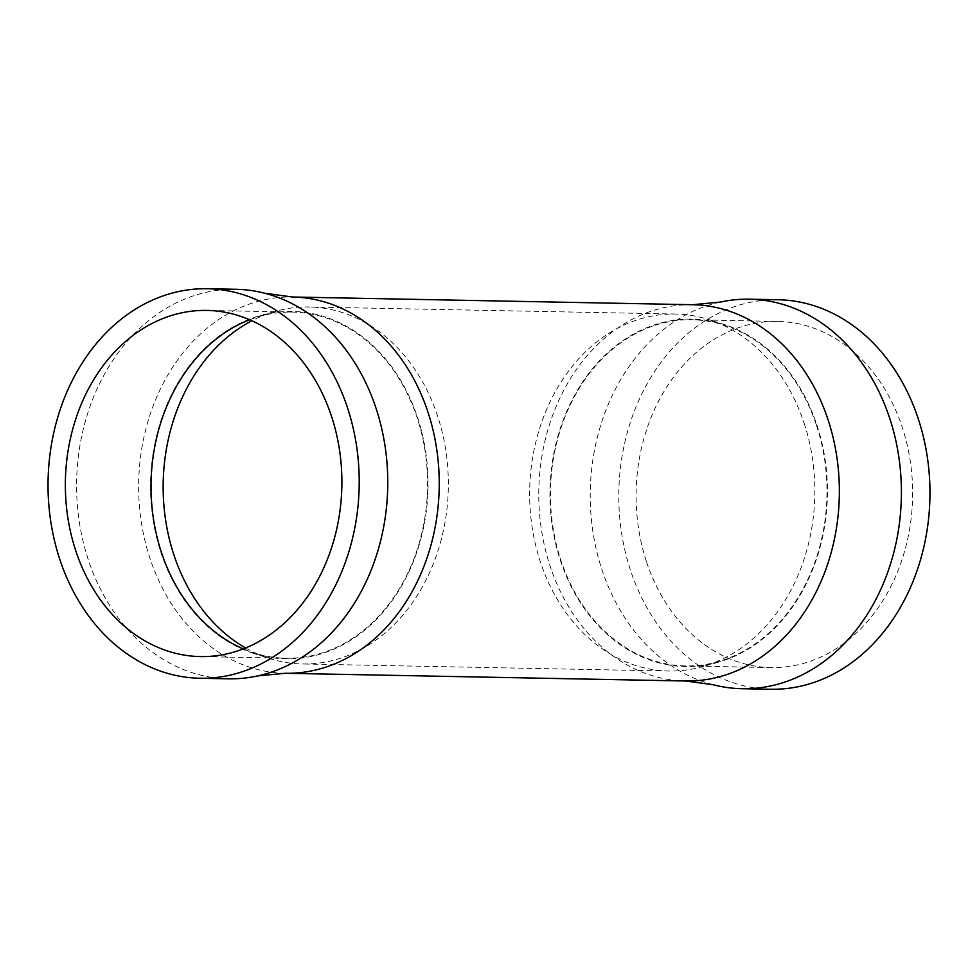 <?xml version="1.0" encoding="UTF-8"?>
<svg xmlns="http://www.w3.org/2000/svg" width="978" height="978" viewBox="0 0 978 978"><rect width="100%" height="100%" fill="white"/><g stroke="black" fill="none" stroke-linecap="round" stroke-linejoin="round"><path stroke-width="0.73" stroke-dasharray="4.89 3.67" d="M804.075 423.009A178.534 142.58 91.1 0 1 702.265 666.715A178.534 142.58 91.1 0 1 668.818 671.03A178.534 142.58 91.1 0 1 540.431 562.057A178.534 142.58 91.1 0 1 675.7 314.036A178.534 142.58 91.1 0 1 708.952 319.635A178.534 142.58 91.1 0 1 804.075 423.009M560.431 560.492A173.717 138.729 -88.9 0 0 717.901 662.338A173.717 138.729 -88.9 0 0 816.96 425.21A173.717 138.729 -88.9 0 0 724.405 324.61A173.717 138.729 -88.9 0 0 584.379 379.464A173.717 138.729 -88.9 0 0 560.431 560.492M245.576 647.974A178.534 142.58 -88.9 0 0 269.048 658.365A178.534 142.58 -88.9 0 0 302.3 663.964A178.534 142.58 -88.9 0 0 437.569 415.943A178.534 142.58 -88.9 0 0 309.182 306.97A178.534 142.58 -88.9 0 0 275.735 311.285A178.534 142.58 -88.9 0 0 251.884 320.772M417.569 417.508A173.717 138.729 91.1 0 1 393.621 598.536A173.717 138.729 91.1 0 1 253.595 653.39A173.717 138.729 91.1 0 1 161.04 552.79A173.717 138.729 91.1 0 1 260.099 315.662A173.717 138.729 91.1 0 1 417.569 417.508M235.942 289.292A194.793 155.575 -88.9 0 0 88.35 559.905A194.793 155.575 -88.9 0 0 228.424 678.805M712.986 684.698A194.793 155.575 91.1 0 1 601.983 569.795A194.793 155.575 91.1 0 1 720.358 302.08M243.29 648.879A173.106 138.253 -88.9 0 0 285.967 658.231A173.106 138.253 -88.9 0 0 417.117 417.74A173.106 138.253 -88.9 0 0 292.642 312.068A173.106 138.253 -88.9 0 0 249.634 319.769M778.133 299.745A194.793 155.575 -88.9 0 0 630.541 570.357A194.793 155.575 -88.9 0 0 770.615 689.258M816.52 425.442A173.106 138.253 91.1 0 1 685.358 665.932A173.106 138.253 91.1 0 1 560.883 560.26A173.106 138.253 91.1 0 1 692.033 319.769A173.106 138.253 91.1 0 1 816.52 425.442M646.556 561.91A173.106 138.253 -88.9 0 0 771.043 667.583A173.106 138.253 -88.9 0 0 902.193 427.093A173.106 138.253 -88.9 0 0 777.706 321.42A173.106 138.253 -88.9 0 0 646.556 561.91M285.307 673.28A188.167 150.282 91.1 0 1 150.001 558.414A188.167 150.282 91.1 0 1 292.556 297.006M692.693 304.72A188.167 150.282 -88.9 0 0 550.125 566.128A188.167 150.282 -88.9 0 0 685.444 680.994M717.901 662.338L702.265 666.715M253.595 653.39L269.048 658.365M668.818 671.03L302.3 663.964M285.967 658.231L200.294 656.58M771.043 667.583L685.358 665.932M777.706 321.42L692.033 319.769M292.642 312.068L206.957 310.417M675.7 314.036L309.182 306.97M260.099 315.662L275.735 311.285M724.405 324.61L708.952 319.635"/><path stroke-width="1.47" d="M251.884 320.772A178.534 142.58 -88.9 0 0 173.925 554.991A178.534 142.58 -88.9 0 0 245.576 647.974M199.867 678.255L228.424 678.805A194.793 155.575 -88.9 0 0 257.642 675.92A194.793 155.575 -88.9 0 0 376.017 408.205A194.793 155.575 -88.9 0 0 265.014 293.302A194.793 155.575 -88.9 0 0 235.942 289.292L207.385 288.742A194.793 155.575 -88.9 0 0 59.792 559.355A194.793 155.575 -88.9 0 0 199.867 678.255A194.793 155.575 -88.9 0 0 347.459 407.643A194.793 155.575 -88.9 0 0 207.385 288.742M692.693 304.72L720.358 302.08A194.793 155.575 91.1 0 1 749.576 299.195A194.793 155.575 91.1 0 1 889.65 418.095A194.793 155.575 91.1 0 1 742.058 688.708A194.793 155.575 91.1 0 1 712.986 684.698L685.444 680.994A188.167 150.282 -88.9 0 0 827.999 419.586A188.167 150.282 -88.9 0 0 692.693 304.72L292.556 297.006A188.167 150.282 91.1 0 1 427.875 411.872A188.167 150.282 91.1 0 1 285.307 673.28L257.642 675.92M75.807 550.907A173.106 138.253 -88.9 0 0 200.294 656.58A173.106 138.253 -88.9 0 0 331.444 416.09A173.106 138.253 -88.9 0 0 206.957 310.417A173.106 138.253 -88.9 0 0 75.807 550.907M249.634 319.769A173.106 138.253 -88.9 0 0 161.48 552.558A173.106 138.253 -88.9 0 0 243.29 648.879M742.058 688.708L770.615 689.258A194.793 155.575 -88.9 0 0 918.208 418.645A194.793 155.575 -88.9 0 0 778.133 299.745L749.576 299.195M685.444 680.994L285.307 673.28M292.556 297.006L265.014 293.302"/></g></svg>
